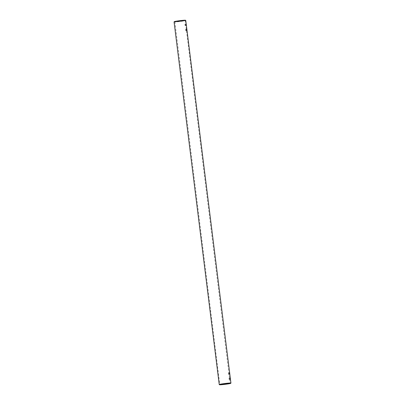 <?xml version="1.0" encoding="UTF-8"?>
<svg xmlns="http://www.w3.org/2000/svg" width="405" height="405" viewBox="0 0 405 405"><rect width="100%" height="100%" fill="white"/><g stroke="black" fill="none" stroke-linecap="round" stroke-linejoin="round"><path stroke-width="0.3" stroke-dasharray="2.02 1.52" d="M184.888 24.153L185.07 25.606L184.867 24.158L185.561 24.052M185.779 25.5L185.07 25.606M185.52 29.236L185.703 30.689L185.5 29.241L186.194 29.135M186.411 30.583L185.703 30.689M228.334 372.949L228.516 374.402L228.314 372.949L229.002 372.848M228.967 378.032L229.149 379.485L228.946 378.032L229.635 377.931M229.706 383.327A5.118 0.258 172.9 0 0 230.161 383.165A5.118 0.258 172.9 0 0 230.151 383.15A5.118 0.258 172.9 0 0 222.765 383.854A5.118 0.258 172.9 0 0 220.011 384.416A5.118 0.258 172.9 0 0 220.006 384.426A5.118 0.258 172.9 0 0 220.487 384.477M230.931 383.084A5.898 0.299 -7.1 0 1 227.752 383.732A5.898 0.299 -7.1 0 1 219.237 384.537M177.461 21.02A5.361 0.273 172.9 0 0 174.575 21.637A5.361 0.273 172.9 0 0 182.316 20.903A5.361 0.273 172.9 0 0 185.201 20.316A5.361 0.273 172.9 0 0 177.461 21.02M182.235 21.146A5.118 0.258 -7.1 0 1 174.849 21.85A5.118 0.258 -7.1 0 1 174.839 21.835A5.118 0.258 -7.1 0 1 177.603 21.262A5.118 0.258 -7.1 0 1 184.994 20.574A5.118 0.258 -7.1 0 1 184.989 20.584A5.118 0.258 -7.1 0 1 182.235 21.146M185.49 20.25A5.655 0.289 -7.1 0 1 182.447 20.903A5.655 0.289 -7.1 0 1 174.282 21.647M174.064 21.936A5.898 0.299 172.9 0 0 182.589 21.141A5.898 0.299 172.9 0 0 185.773 20.478M229.225 374.296L228.531 374.402M229.858 379.379L229.164 379.485M174.839 21.835L219.799 384.684M174.849 21.85L174.575 21.637M185.201 20.316L230.161 383.165M230.151 383.15L230.425 383.363"/><path stroke-width="0.61" d="M185.576 24.052L185.758 25.505L185.576 24.052M186.214 29.135L186.391 30.588L186.194 29.135M229.022 372.843L229.205 374.296L229.002 372.848M229.655 377.931L229.837 379.379L229.635 377.931M227.539 383.981A5.361 0.273 -7.1 0 1 219.799 384.684A5.361 0.273 -7.1 0 1 222.684 384.097A5.361 0.273 -7.1 0 1 230.425 383.363A5.361 0.273 -7.1 0 1 227.539 383.981M220.487 384.477A5.118 0.258 172.9 0 0 227.397 383.738A5.118 0.258 172.9 0 0 229.706 383.327M227.671 383.975A5.655 0.289 172.9 0 0 230.718 383.353A5.655 0.289 172.9 0 0 222.553 384.097A5.655 0.289 172.9 0 0 219.51 384.75A5.655 0.289 172.9 0 0 227.671 383.975M219.51 384.75L219.237 384.537A5.898 0.299 -7.1 0 1 219.226 384.522A5.898 0.299 -7.1 0 1 222.411 383.859A5.898 0.299 -7.1 0 1 230.936 383.064A5.898 0.299 -7.1 0 1 230.931 383.084L230.718 383.353M174.069 21.916L174.282 21.647A5.655 0.289 -7.1 0 1 177.329 21.025A5.655 0.289 -7.1 0 1 185.49 20.25L185.763 20.463A5.898 0.299 172.9 0 0 177.248 21.268A5.898 0.299 172.9 0 0 174.069 21.916A5.898 0.299 172.9 0 0 174.064 21.936L219.226 384.522M230.936 383.064L185.773 20.478A5.898 0.299 172.9 0 0 185.763 20.463"/></g></svg>

